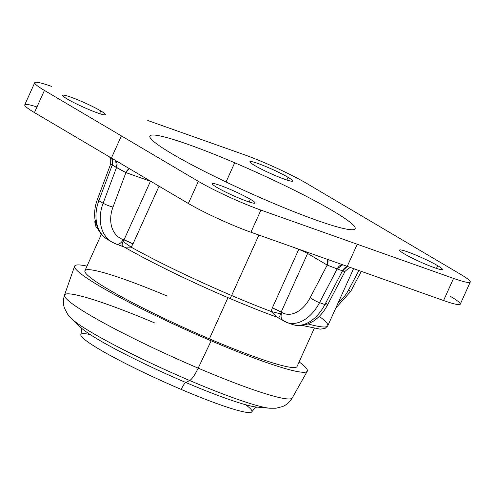 <?xml version="1.0" encoding="UTF-8"?>
<svg xmlns="http://www.w3.org/2000/svg" width="495" height="495" viewBox="0 0 495 495"><rect width="100%" height="100%" fill="white"/><g stroke="black" fill="none" stroke-linecap="round" stroke-linejoin="round"><path stroke-width="0.74" d="M348.065 266.675A7.505 4.913 -70.5 0 0 342.497 270.833L337.144 268.933A7.505 4.913 109.5 0 1 342.719 264.776L337.144 268.933L327.207 265.066L327.752 259.467A7.505 5.631 -59.4 0 1 327.207 265.066L307.605 253.49A7.505 0.718 24.3 0 0 298.763 249.356A127.636 12.233 -155.7 0 1 292.978 247.141A127.636 12.233 24.3 0 0 298.763 249.356L298.832 249.214A7.505 4.084 -69.3 0 0 298.763 249.356L272.318 307.933L271.136 311.473A127.636 12.233 -155.7 0 1 231.611 295.515L258.904 235.063L231.611 295.515A127.636 12.233 -155.7 0 1 131.144 247.16L132.982 243.924A7.505 0.718 24.3 0 0 124.004 239.871L150.449 181.294L124.004 239.871L123.069 239.537A30.034 22.529 -59.4 0 1 112.99 207.065L125.916 172.594L112.99 207.065A7.505 1.139 -159.4 0 1 103.121 203.235L116.498 167.57L103.121 203.235L98.845 200.71L112.223 165.045L125.916 172.594L150.449 181.294A7.505 0.718 -155.7 0 1 151.322 181.609A7.505 0.718 24.3 0 0 150.449 181.294A7.505 4.913 109.5 0 1 150.523 181.139A7.505 4.913 -70.5 0 0 150.449 181.294L125.916 172.594A7.505 4.913 109.5 0 1 129.251 168.572L125.916 172.594L116.498 167.57L115.657 160.547A7.505 5.631 -59.4 0 1 116.498 167.57L112.223 165.045A7.505 5.631 120.6 0 0 111.381 158.023M111.944 158.753L112.223 165.045L110.676 164L110.732 159L109.605 156.971M36.977 106.969A48.801 4.678 24.3 0 0 34.446 112.575L188.354 203.488A48.801 4.678 24.3 0 0 250.922 232.229L443.563 300.527A48.801 4.678 24.3 0 0 450.561 296.443M110.756 164.099L112.223 165.045L98.845 200.71A37.54 28.159 120.6 0 0 107.731 239.568A37.54 28.159 -59.4 0 1 98.845 200.71L103.121 203.235A37.54 28.159 120.6 0 0 112.006 242.092A37.54 28.159 120.6 0 0 115.719 243.825A7.505 4.913 -70.5 0 0 116.288 244.091A7.505 4.913 -70.5 0 0 123.069 239.537A7.505 4.913 109.5 0 1 116.288 244.091L112.006 242.092A37.54 28.159 -59.4 0 1 103.121 203.235A7.505 1.139 20.6 0 0 112.99 207.065A30.034 22.529 120.6 0 0 123.069 239.537L124.004 239.871L123.051 241.473L122.735 246.306M111.022 164.08L110.676 164L97.41 199.38A7.505 1.139 20.6 0 0 98.845 200.71A7.505 1.139 -159.4 0 1 97.41 199.38C94.898 206.13 94.093 212.813 94.991 219.415L97.985 229.03C100.275 233.529 103.523 237.043 107.731 239.568L112.006 242.092M470.25 282.057A48.801 4.678 24.3 0 0 460.554 274.31A48.801 4.678 -155.7 0 1 453.562 278.394L260.921 210.097A48.801 4.678 -155.7 0 1 198.347 181.349L121.393 135.896L198.347 181.349L188.354 203.488L198.347 181.349A48.801 4.678 24.3 0 0 260.921 210.097L250.922 232.229L260.921 210.097L357.242 244.245L347.243 266.378L357.242 244.245L453.562 278.394L443.563 300.527L453.562 278.394A48.801 4.678 24.3 0 0 470.25 282.057L460.257 304.196A48.801 4.678 -155.7 0 1 443.563 300.527L250.922 232.229A48.801 4.678 -155.7 0 1 188.354 203.488L111.4 158.029L121.393 135.896L44.439 90.436L121.393 135.896L111.4 158.029L34.446 112.575L44.439 90.436L34.446 112.575A48.801 4.678 -155.7 0 1 24.75 104.822L34.743 82.69A48.801 4.678 24.3 0 0 44.439 90.436A48.801 4.678 -155.7 0 1 51.437 86.359A48.801 4.678 24.3 0 0 34.743 82.69M147.758 120.502L244.078 154.65L147.758 120.502M306.646 183.397A48.801 4.678 24.3 0 0 244.078 154.65A48.801 4.678 -155.7 0 1 306.646 183.397L383.6 228.851L306.646 183.397M460.554 274.31L383.6 228.851L460.554 274.31M283.437 320.871A7.505 5.631 -59.4 0 1 281.903 312.506A30.034 19.652 -70.5 0 0 310.192 297.662A7.505 1.2 27.6 0 0 319.535 302.655L324.887 304.555A7.505 1.2 27.6 0 0 327.548 304.932A7.505 1.2 -152.4 0 1 324.887 304.555L342.497 270.833C345.473 271.866 345.733 271.842 343.264 270.759C345.733 271.842 345.473 271.866 342.497 270.833L324.887 304.555L319.535 302.655A37.54 24.564 109.5 0 1 287.013 322.542L276.872 317.128L271.136 311.473L280.597 313.855L281.16 312.067L280.597 313.855C279.291 317.672 278.339 318.86 277.732 317.413C278.339 318.86 279.291 317.672 280.597 313.855L271.136 311.473L276.866 317.128C262.616 311.955 246.844 305.687 229.544 298.318C191.231 282.026 149.96 261.923 124.48 247.129L131.144 247.16A127.636 12.233 24.3 0 0 231.611 295.515A3.756 0.804 113.1 0 1 229.544 298.318A3.756 0.804 113.1 0 1 229.476 298.268A3.756 0.804 -66.9 0 0 229.544 298.318A3.756 0.804 -66.9 0 0 231.611 295.515A127.636 12.233 24.3 0 0 271.136 311.473L272.318 307.933L298.763 249.356A7.505 0.718 -155.7 0 1 307.605 253.49A7.505 5.631 120.6 0 0 308.001 252.469A7.505 5.631 -59.4 0 1 307.605 253.49L327.207 265.066L310.192 297.662A30.034 19.652 109.5 0 1 281.903 312.506L281.16 312.067L307.605 253.49L281.16 312.067L281.903 312.506A7.505 5.631 120.6 0 0 283.437 320.871A7.505 5.631 120.6 0 0 284.18 321.218A37.54 24.564 -70.5 0 0 287.013 322.542A37.54 24.564 -70.5 0 0 319.535 302.655A7.505 1.2 -152.4 0 1 310.192 297.662L327.207 265.066L337.144 268.933L319.535 302.655L337.144 268.933L342.497 270.833L347.051 266.762M437.679 265.691L436.466 268.389L437.679 265.691A23.463 2.246 -155.7 0 1 442.344 269.422A23.463 2.246 -155.7 0 1 427.6 265.072A23.463 2.246 -155.7 0 1 404.236 253.836A23.463 2.246 -155.7 0 1 399.576 250.111A23.463 2.246 -155.7 0 1 414.321 254.455A23.463 2.246 -155.7 0 1 437.679 265.691A23.463 2.246 24.3 0 0 407.602 251.875A23.463 2.246 24.3 0 0 404.236 253.836A23.463 2.246 24.3 0 0 434.319 267.659A23.463 2.246 24.3 0 0 437.679 265.691M288.053 177.309A23.463 2.246 -155.7 0 1 292.712 181.034A23.463 2.246 -155.7 0 1 277.967 176.69A23.463 2.246 -155.7 0 1 254.603 165.454A23.463 2.246 -155.7 0 1 249.944 161.723A23.463 2.246 -155.7 0 1 264.689 166.072A23.463 2.246 -155.7 0 1 288.053 177.309L286.834 180.001L288.053 177.309A23.463 2.246 24.3 0 0 257.969 163.486A23.463 2.246 24.3 0 0 254.603 165.454A23.463 2.246 24.3 0 0 284.687 179.27A23.463 2.246 24.3 0 0 288.053 177.309M100.757 110.911L99.544 113.603L100.757 110.911A23.463 2.246 -155.7 0 1 105.423 114.636A23.463 2.246 -155.7 0 1 90.678 110.292A23.463 2.246 -155.7 0 1 67.314 99.056A23.463 2.246 -155.7 0 1 62.655 95.325A23.463 2.246 -155.7 0 1 77.399 99.674A23.463 2.246 -155.7 0 1 100.757 110.911A23.463 2.246 24.3 0 0 70.68 97.088A23.463 2.246 24.3 0 0 67.314 99.056A23.463 2.246 24.3 0 0 97.397 112.872A23.463 2.246 24.3 0 0 100.757 110.911M250.39 199.293A23.463 2.246 -155.7 0 1 255.049 203.024A23.463 2.246 -155.7 0 1 240.304 198.674A23.463 2.246 -155.7 0 1 216.946 187.438A23.463 2.246 -155.7 0 1 212.281 183.713A23.463 2.246 -155.7 0 1 227.026 188.057A23.463 2.246 -155.7 0 1 250.39 199.293L249.171 201.991L250.39 199.293A23.463 2.246 24.3 0 0 220.306 185.476A23.463 2.246 24.3 0 0 216.946 187.438A23.463 2.246 24.3 0 0 247.03 201.261A23.463 2.246 24.3 0 0 250.39 199.293M234.704 162.775A112.619 10.797 24.3 0 0 151.309 139.237A112.619 10.797 24.3 0 0 270.295 201.972A112.619 10.797 24.3 0 0 353.684 225.51A112.619 10.797 24.3 0 0 234.704 162.775L226.029 181.987L234.704 162.775A112.619 10.797 -155.7 0 1 355.138 228.721A112.619 10.797 -155.7 0 1 270.295 201.972A112.619 10.797 -155.7 0 1 149.855 136.026A112.619 10.797 -155.7 0 1 234.704 162.775M348.288 290.485A30.034 22.529 -59.4 0 1 338.246 302.631A30.034 22.529 120.6 0 0 348.288 290.485L358.906 270.517L348.288 290.485L350.639 291.487L348.288 290.485M95.758 223.171A127.636 12.233 -155.7 0 1 95.114 220.782A127.636 12.233 24.3 0 0 95.758 223.171M132.982 243.924L159.056 186.182L132.982 243.924L131.144 247.16L123.051 241.473L124.004 239.871L132.982 243.924M350.943 267.69L348.703 268.185L344.873 271.514M302.055 325.45L320.222 329.163L325.029 328.457L327.77 325.828A127.636 12.233 -155.7 0 1 308.026 323.922A127.636 12.233 24.3 0 0 327.77 325.828A127.636 12.233 24.3 0 0 319.244 316.373M324.887 304.555A37.54 24.564 109.5 0 1 292.366 324.442A37.54 24.564 -70.5 0 0 324.887 304.555M361.331 271.378L350.639 291.487L349.08 290.435A37.54 28.159 -59.4 0 1 348.895 290.775M272.318 307.933L281.16 312.067A7.505 0.718 24.3 0 0 272.318 307.933M344.959 271.588L327.548 304.932A7.505 1.2 27.6 0 0 326.242 303.355M123.787 246.683C121.659 246.881 121.411 245.143 123.051 241.473M131.144 247.16L124.474 247.129L116.288 244.091M86.99 266.131A127.636 12.233 24.3 0 0 74.621 266.174A127.636 12.233 24.3 0 0 211.155 340.814L198.186 368.144A124.957 11.979 -155.7 0 1 64.517 295.07A124.957 11.979 24.3 0 0 198.186 368.144L211.155 340.814A127.636 12.233 -155.7 0 1 97.54 284.873A127.636 12.233 -155.7 0 1 86.99 266.131M299.122 361.913A127.636 12.233 -155.7 0 1 211.155 340.814A127.636 12.233 24.3 0 0 307.271 371.219A127.636 12.233 24.3 0 0 299.122 361.913M167.186 296.053A116.375 11.156 24.3 0 0 86.947 274.57A116.375 11.156 24.3 0 0 209.379 338.852A116.375 11.156 -155.7 0 1 84.923 270.709L101.407 234.209M307.271 371.219L292.279 397.906A124.957 11.979 -155.7 0 1 198.186 368.144A18.773 4.028 113.1 0 1 189.69 380.519A112.674 10.797 -155.7 0 1 71.676 318.799A112.674 10.797 24.3 0 0 189.69 380.519A18.773 4.028 -66.9 0 0 198.186 368.144A124.957 11.979 24.3 0 0 292.279 397.906C289.711 402.119 286.438 405.015 282.459 406.599L275.95 408.233L269.744 408.233A112.674 10.797 -155.7 0 1 189.69 380.519L185.804 382.499A100.027 9.584 -155.7 0 1 81.038 327.709A100.027 9.584 24.3 0 0 185.804 382.499L189.69 380.519A112.674 10.797 24.3 0 0 269.744 408.233L256.868 407.094A100.027 9.584 -155.7 0 1 185.804 382.499A9.386 2.017 -66.9 0 0 181.213 389.423A93.852 8.997 -155.7 0 1 80.852 334.471C81.718 330.115 81.601 327.671 80.487 327.139M154.984 323.074A124.957 11.979 24.3 0 0 64.517 295.07C63.051 299.778 63.044 304.147 64.492 308.181L67.568 314.139L71.676 318.799L81.038 327.709M90.245 334.583A93.852 8.997 24.3 0 0 97.459 348.164A93.852 8.997 24.3 0 0 181.213 389.423A9.386 2.017 113.1 0 1 185.804 382.499A100.027 9.584 24.3 0 0 256.868 407.094L257.66 407.131C256.528 406.655 254.616 408.177 251.918 411.71A93.852 8.997 -155.7 0 1 181.213 389.423A93.852 8.997 24.3 0 0 245.625 404.743M227.978 297.65L209.379 338.852L227.978 297.65M314.238 328.433L297.056 366.492A116.375 11.156 -155.7 0 1 209.379 338.852M95.189 220.615L94.762 221.89L95.925 226.568L97.991 229.055M327.77 325.828L353.597 268.63M327.548 304.932C323.909 311.875 319.195 317.276 313.415 321.131L308.435 323.761L304.01 325.128C300.013 325.97 296.128 325.741 292.366 324.442L287.013 322.542M335.802 308.038L350.639 291.487M74.621 266.174L64.517 295.07"/></g></svg>

